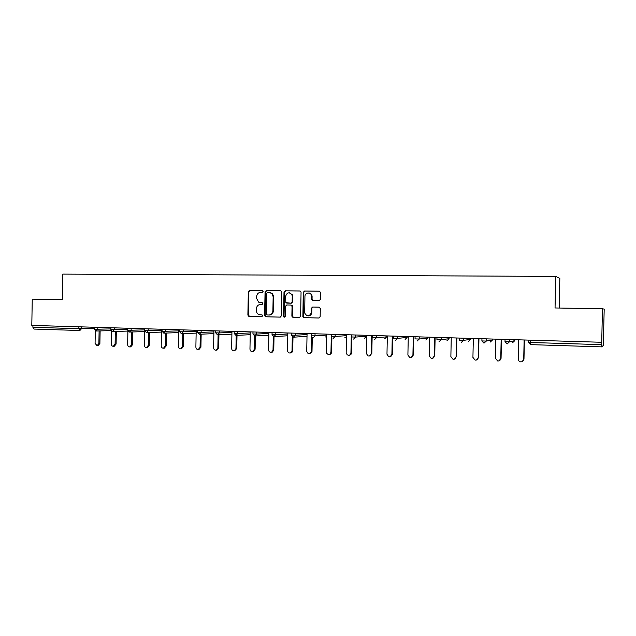 <?xml version="1.0" encoding="UTF-8"?>
<svg xmlns="http://www.w3.org/2000/svg" width="636" height="636" viewBox="0 0 636 636"><rect width="100%" height="100%" fill="white"/><g stroke="black" fill="none" stroke-linecap="round" stroke-linejoin="round"><path stroke-width="0.95" d="M263.105 291.471L262.278 290.541L249.543 290.398L248.326 291.685L247.881 315.082L249.05 316.41L261.778 316.704L262.644 315.806L262.072 314.923L259.051 314.637C257.349 313.914 256.467 312.562 256.395 310.575L256.435 308.619C256.713 306.091 258.017 304.724 260.355 304.509L262.016 304.541L262.875 303.642L262.461 302.831L258.598 302.164L256.626 298.443L256.666 296.479C256.944 293.951 258.248 292.576 260.585 292.353L262.247 292.377L263.105 291.471M319.2 300.645L320.496 299.325L320.624 292.552L319.383 291.193L304.541 291.026L303.261 292.345L302.887 316.815L304.024 317.666L318.867 318.008L320.154 316.696L320.313 308.516L319.073 307.148L312.697 307.029L311.425 308.19L311.298 312.896C309.16 316.728 306.957 316.776 304.7 313.039L304.938 296.463C304.859 291.884 311.894 291.964 311.648 296.551L311.592 299.19L312.825 300.55L319.2 300.645M555.045 307.967L602.443 308.762L601.728 342.279L31.8 325.401L32.253 299.151L62.304 299.659L62.757 274.108L555.713 276.398L555.045 307.967M281.859 292.083L280.659 290.755L266.293 290.588L265.061 291.884L264.608 315.456L265.443 316.728L280.15 317.125L281.398 315.83L281.859 292.083M285.262 290.803L299.858 290.97L301.059 292.035L300.621 316.259L299.349 317.563L292.298 317.094L291.868 316.068L292.051 306.393L290.843 305.041L286.709 304.97L285.453 306.274L285.262 316.315L283.974 317.102L283.545 316.275L284.006 292.115L285.262 290.803L300.12 291.002M559.195 308.039L559.823 278.393L555.713 276.398M32.929 325.433L32.897 327.302L78.84 328.701L78.88 326.801M33.986 329.066L79.81 330.505L33.986 329.066L32.897 327.302M602.443 308.762L604.2 309.12L603.278 345.523L601.791 346.866L530.774 344.64L601.791 346.866L601.728 342.279M260.792 302.696L260.394 302.68M262.167 302.72L260.911 302.696M262.485 290.572L250.075 290.429L248.859 291.717L248.422 315.09L249.582 316.41L261.929 316.696M280.913 290.787L266.81 290.62L265.578 291.916L265.125 315.456L266.309 316.792L280.325 317.118M267.589 292.441L266.723 293.347L266.333 314.057L266.874 314.931L268.917 315.027C271.278 314.828 272.598 313.453 272.884 310.909L273.154 296.718L271.993 293.641L269.346 292.457L267.589 292.441M269.068 315.027L269.425 315.027C271.787 314.828 273.106 313.461 273.393 310.917L272.884 310.909M269.855 292.488L272.502 293.673L273.663 296.742L273.393 310.917M299.524 317.555L293.077 317.42M290.843 305.041L292.329 305.646L292.536 306.401L292.353 316.068L293.562 317.42M285.747 290.835L284.499 292.147L284.038 316.275L284.65 317.181M292.242 296.352L291.932 294.77C289.142 291.813 287.051 292.306 285.644 296.265L285.818 302.641L290.875 303.189L292.139 301.885L292.242 296.352L292.727 296.376L292.417 294.802L289.412 292.799M292.727 296.376L292.624 301.901L291.36 303.205L286.749 303.118M308.762 292.965C310.821 293.18 311.934 294.389 312.101 296.583L312.053 299.214L313.103 300.55M308.214 315.877C310.106 315.846 311.29 314.852 311.751 312.904L311.338 312.387M319.169 307.156L313.158 307.045L311.886 308.198L311.799 312.395M319.654 291.224L305.01 291.057L303.738 292.377L303.356 316.808L304.493 317.666L319.049 318M98.882 343.527L99.892 343.472L98.119 345.626L97.101 345.682L98.882 343.527L99.105 330.935M95.297 330.776L95.074 343.384L97.101 345.682M99.892 343.472L100.122 330.903M115.1 344.132L116.094 344.076L114.297 346.238L113.311 346.302L115.1 344.132L115.331 331.459M111.467 331.022L111.236 343.989C111.356 345.451 112.047 346.223 113.311 346.302M116.094 344.076L116.316 331.428M131.573 344.744L132.534 344.688L130.738 346.866L129.768 346.922L131.573 344.744L131.803 331.984M127.892 331.038L127.645 344.593C127.764 346.079 128.472 346.859 129.768 346.922M132.534 344.688L132.765 331.96M144.603 328.74L144.308 345.213C144.436 346.723 145.159 347.51 146.487 347.566L148.299 345.364L149.237 345.308L147.329 347.51M149.237 345.308L149.468 332.493M148.299 345.364L148.53 332.533M161.536 329.241L161.226 345.841C161.361 347.383 162.108 348.17 163.476 348.21L165.281 345.992L166.195 345.936L164.247 348.154M166.195 345.936L166.433 333.049M165.281 345.992L165.519 333.081M178.724 329.75L178.414 346.485C178.557 348.051 179.336 348.846 180.735 348.862L182.532 346.636L183.422 346.572L181.427 348.814M183.422 346.572L183.661 333.606M182.532 346.636L182.771 333.646M196.19 330.267L195.88 347.129C196.031 348.735 196.834 349.538 198.273 349.522L200.062 347.288L200.92 347.224L198.861 349.482M200.92 347.224L201.159 334.178M200.062 347.288L200.3 334.218M213.935 330.8L213.617 347.789C213.783 349.45 214.618 350.245 216.121 350.19L217.862 347.948L218.697 347.884L216.566 350.158M218.697 347.884L218.943 334.759M217.862 347.948L218.108 334.798M231.957 331.332L231.639 348.464C231.83 350.182 232.712 350.985 234.279 350.865L235.956 348.623L236.759 348.56L234.517 350.841M236.759 348.56L237.005 335.355M235.956 348.623L236.202 335.395M250.282 331.873L249.956 349.14C250.179 350.961 251.125 351.756 252.786 351.525L254.344 349.307L255.115 349.236L253.557 351.454L252.746 351.533M255.115 349.236L255.362 335.967M254.344 349.307L254.591 335.975M268.901 332.421L268.567 349.84C268.861 351.811 269.91 352.575 271.707 352.137L273.027 349.999L273.766 349.935L272.447 352.058L271.405 352.249M273.766 349.935L274.021 336.587M273.027 349.999L273.289 336.468M287.83 332.986L287.488 350.539C287.965 352.845 289.197 353.505 291.185 352.535L292.027 350.706L292.727 350.635L291.892 352.463L290.366 352.972M292.727 350.635L292.989 337.16M292.027 350.706L292.29 336.857M307.069 333.55L306.727 351.255C307.904 354.284 309.422 354.514 311.274 351.939L312.006 351.35L311.95 351.859L309.653 353.711M312.006 351.35L312.276 337.613M311.338 351.43L311.616 337.056M326.634 334.131L326.554 353.195C328.55 355.198 330.028 354.848 330.966 352.153L331.61 352.082C331.443 353.552 330.656 354.347 329.257 354.459M331.61 352.082L331.881 337.907M330.966 352.153L331.269 336.738M346.525 334.719L346.175 352.726L347.2 354.84C349.188 355.731 350.436 355.087 350.937 352.901L351.541 352.821C351.374 354.276 350.595 355.079 349.204 355.222M351.541 352.821L351.835 337.875M350.937 352.901L351.295 334.862M366.757 335.323L366.4 353.473L367.854 355.858C369.747 356.367 370.875 355.627 371.249 353.656L369.492 355.993M371.806 353.576L372.163 335.482M371.249 353.656L371.607 335.466M387.332 335.927L386.974 354.236L388.683 356.732C390.512 357.066 391.585 356.295 391.903 354.419L390.13 356.772M392.428 354.339L392.794 336.094M391.903 354.419L392.269 336.078M408.272 336.547L407.899 355.015L409.791 357.583C411.587 357.814 412.629 357.019 412.923 355.206L411.142 357.567M413.4 355.119L413.774 336.714M412.923 355.206L413.289 336.698M429.578 337.183L429.197 355.81L431.216 358.418C433.005 358.593 434.03 357.782 434.301 356.001L432.528 358.378M434.746 355.914L435.119 337.342M434.301 356.001L434.682 337.334M451.25 337.819L450.868 356.613L452.999 359.26C454.78 359.396 455.805 358.577 456.068 356.812L454.311 359.189M456.465 356.716L456.847 337.986M456.068 356.812L456.449 337.978M473.319 338.471L472.93 357.432L475.148 360.119C476.936 360.215 477.962 359.388 478.216 357.631L476.499 360.008M478.566 357.535L478.956 338.638M478.216 357.631L478.606 338.63M495.778 339.139L495.38 358.267L497.686 360.986C499.483 361.065 500.508 360.222 500.763 358.473L499.117 360.827M501.065 358.378L501.462 339.306M500.763 358.473L501.16 339.298M518.642 339.815L518.237 359.117C518.332 360.604 519.127 361.526 520.622 361.868C522.434 361.924 523.468 361.081 523.722 359.324L522.196 361.638M523.977 359.229L524.374 339.99M523.722 359.324L524.128 339.982M79.866 330.505L78.84 328.701L94.39 328.415M530.623 340.173L530.575 342.486L601.759 344.656M530.718 344.64L528.54 342.367L530.575 342.486L530.774 344.64M81.495 326.872L81.464 328.725L79.905 330.505M97.793 327.357L97.761 329.217L95.146 329.202L94.382 329.13L94.414 327.254M96.187 331.014L97.761 329.217L110.918 328.884M114.353 327.85L114.313 329.726L127.701 329.361M131.167 328.343L131.127 330.235L144.587 329.846M148.244 328.852L148.212 330.76L161.512 330.346M165.599 329.369L165.559 331.284L178.708 330.847M183.232 329.885L183.192 331.825L196.166 331.356M201.143 330.418L201.111 332.374L213.911 331.873M219.356 330.959L219.317 332.922L231.941 332.397M237.864 331.507L237.824 333.487L250.258 332.93M256.682 332.064L256.642 334.067L268.885 333.471M275.809 332.628L275.778 334.647L287.806 334.011M295.271 333.2L295.231 335.236L307.045 334.56M326.61 335.108L315.011 335.84L313.055 337.819L315.011 335.84L315.051 333.789L315.011 335.84L312.411 335.824L311.179 335.729L311.219 333.677M346.509 335.665L335.14 336.46L333.145 338.447L335.14 336.46L335.156 334.385L335.14 336.46L332.541 336.444L331.245 336.341L331.284 334.274M355.651 334.989L355.611 337.08L353.584 339.091L355.572 337.08L351.644 336.961L351.684 334.878M355.619 334.989L355.572 337.08L366.59 336.237L366.606 335.315M376.488 335.609L376.44 337.716L374.381 339.743L376.393 337.716L372.41 337.589L372.45 335.49M376.433 335.609L376.393 337.716L386.696 336.841L386.712 335.911M397.683 336.237L397.643 338.36L395.544 340.403L397.572 338.368L393.533 338.233L393.581 336.118M397.619 336.237L397.572 338.368L407.135 337.454L407.151 336.516M419.259 336.873L419.219 339.02L417.081 341.079L419.14 339.028L415.038 338.893L415.077 336.754M419.18 336.873L419.14 339.028L427.925 338.082L427.941 337.136M441.225 337.525L441.177 339.688L439.007 341.763L441.09 339.696L436.924 339.56L436.964 337.398M441.13 337.525L441.09 339.696L449.072 338.71L449.096 337.756M461.323 342.47L463.437 340.379L459.208 340.236L459.248 338.058M463.58 338.185L463.541 340.371L470.592 339.354L470.608 338.392M486.349 338.861L486.309 341.063L483.98 343.178L486.198 341.071L481.897 340.928L481.937 338.734M486.238 338.861L486.198 341.071L492.479 340.014L492.502 339.044M509.539 339.545L509.492 341.771L507.202 343.901L509.372 341.786L505 341.635L505.048 339.417M509.42 339.545L509.372 341.786L514.763 340.681L514.778 339.704M528.54 342.351L528.588 340.109M112.723 331.539L114.313 329.726L110.903 329.639L112.604 331.531M129.513 332.064L131.127 330.235L127.685 330.148L129.394 332.056M146.574 332.596L148.212 330.76L144.738 330.664L146.447 332.596M163.905 333.137L165.559 331.284L162.053 331.189L162.093 329.257M196.134 333.113L181.443 333.693L183.192 331.825L179.654 331.73L179.686 329.782M213.879 333.638L199.33 334.25L201.111 332.374L197.534 332.27L197.565 330.315M231.909 334.162L217.512 334.822L219.317 332.922L215.707 332.819L215.739 330.847M250.226 334.703L235.988 335.403L237.824 333.487L234.175 333.383L234.215 331.396M254.782 335.991L256.642 334.067L252.945 333.956L252.985 331.952M287.774 335.784L273.877 336.587L275.778 334.647L272.033 334.536L272.073 332.517M291.447 335.164L293.299 337.199L295.231 335.236L291.447 335.124L291.487 333.089M306.385 336.372L293.299 337.199M325.481 336.961L326.586 336.619M344.903 337.557L346.485 336.73M364.635 338.169L366.59 336.237M384.708 338.789L386.696 336.841M405.116 339.417L407.135 337.454M425.866 340.053L427.925 338.082M446.981 340.705L449.072 338.71M468.462 341.365L470.592 339.354M461.323 342.462L463.541 340.371L463.485 338.185M483.98 343.178L481.897 340.952M490.316 342.041L492.479 340.014M507.13 343.901L505 341.651M512.56 342.725L514.763 340.681M249.582 316.41L249.05 316.41M248.422 315.09L247.881 315.082M248.859 291.717L248.326 291.685M250.075 290.429L249.543 290.398M266.309 316.792L265.792 316.792M265.125 315.456L264.608 315.456M265.578 291.916L265.061 291.884M266.81 290.62L266.293 290.588M273.663 296.742L273.154 296.718M292.353 316.068L291.868 316.068M292.536 306.401L292.051 306.393M284.038 316.275L283.545 316.275M284.499 292.147L284.006 292.115M291.36 303.205L290.875 303.189M292.624 301.901L292.139 301.885M312.053 299.214L311.592 299.19M312.101 296.583L311.648 296.551M311.879 308.357L311.417 308.349M313.158 307.045L312.697 307.029M304.493 317.666L304.024 317.666M303.269 316.307L302.8 316.307M303.738 292.377L303.261 292.345M305.01 291.057L304.541 291.026M311.497 295.43L311.95 295.438M94.374 329.162L96.076 331.014M111.141 330.593L96.275 331.014M110.934 327.747L110.903 329.639M127.884 331.07L112.811 331.531M127.725 328.24L127.685 330.148M144.555 331.571L129.601 332.056M144.769 328.748L144.738 330.664M161.48 332.079L146.662 332.596M162.053 331.221L163.778 333.137M178.676 332.588L163.993 333.137M179.654 331.761L181.387 333.685M197.534 332.302L199.275 334.25M215.707 332.859L217.456 334.822M234.175 333.423L235.94 335.403M252.945 333.995L254.726 335.991M268.845 335.244L254.774 335.991M272.033 334.576L273.83 336.587M311.298 336.476L313.007 337.819M249.328 316.378L248.795 316.378M265.959 316.728L265.443 316.728M272.502 293.673L271.993 293.641M292.775 317.094L292.298 317.094M292.329 305.646L291.845 305.63M284.467 317.094L283.974 317.102M292.417 294.802L291.932 294.77M311.751 312.904L311.298 312.896M311.886 308.198L311.425 308.19M303.356 316.808L302.887 316.815M146.487 347.566L147.433 347.502M163.476 348.21L164.39 348.146M180.735 348.862L181.626 348.798M198.273 349.522L199.14 349.458M216.121 350.19L216.956 350.126M234.279 350.865L235.082 350.794M252.786 351.525L253.557 351.454M271.707 352.137L272.447 352.058M291.185 352.535L291.892 352.463M311.274 351.939L311.95 351.859"/></g></svg>
